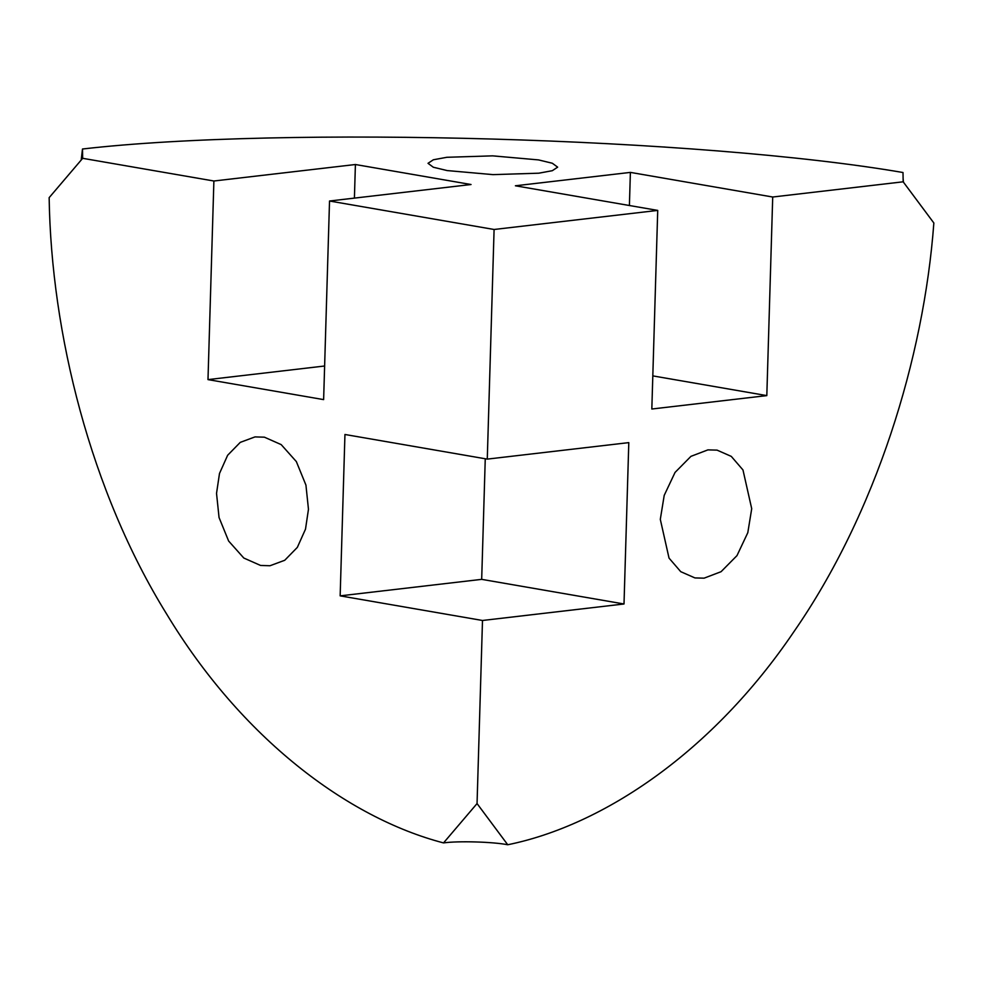 <?xml version="1.0" encoding="UTF-8"?>
<svg xmlns="http://www.w3.org/2000/svg" width="983" height="983" viewBox="0 0 983 983"><rect width="100%" height="100%" fill="white"/><g stroke="black" fill="none" stroke-linecap="round" stroke-linejoin="round"><path stroke-width="1.47" d="M903.119 178.734L903.438 182.174M903.168 181.806L902.996 172.517C701.481 137.804 282.871 125.812 82.486 149.011L82.67 158.312L49.15 197.657C51.177 333.298 90.633 491.316 166.569 613.92C241.339 737.889 347.318 817.831 443.53 842.91L477.05 803.566L507.732 844.753C603.894 825.179 712.896 751.393 793.785 631.885C875.73 513.802 923.873 358.291 933.85 222.994L903.168 181.806L772.712 197.018L766.814 395.608L651.827 409.014L657.725 210.411L494.093 229.481L487.273 459.11L628.801 442.62L624.008 603.98L482.493 620.482L477.05 803.566M660.306 519.356L664.213 495.371L675.038 472.442L690.951 456.345L707.907 449.882L717.062 450.128L731.278 456.382L742.976 469.96L751.712 508.702L747.805 532.688L736.98 555.616L721.067 571.701L704.098 578.164L694.956 577.93L680.74 571.676L669.03 558.098L660.306 519.356M81.208 160.02L82.486 149.011M82.67 158.312L213.889 181.007L355.404 164.517L471.041 184.521L329.526 201.011L494.093 229.481M657.725 210.411L515.399 185.787L630.386 172.394L772.712 197.018M538.537 159.91L552.335 163.252L557.656 167.159L552.311 170.698L538.795 173.192L493.011 174.63L447.118 170.563L433.319 167.233L428.01 163.313L433.356 159.774L446.86 157.292L492.643 155.855L538.537 159.91M507.732 844.753C493.233 841.829 457.931 840.809 443.53 842.91M482.493 620.482L340.155 595.858L344.947 434.486L487.273 459.11M329.526 201.011L323.628 399.614L207.991 379.61L213.889 181.007M216.53 493.368L219.492 473.487L227.638 455.264L240.257 442.375L254.99 436.907L264.402 437.177L281.187 444.611L296.35 461.592L305.934 485.111L308.465 509.268L305.504 529.149L297.345 547.371L284.738 560.273L270.006 565.741L260.593 565.458L243.809 558.037L228.646 541.055L219.049 517.537L216.53 493.368M630.386 172.394L629.403 205.508M766.814 395.608L652.81 375.887M207.991 379.61L324.623 366.008M355.404 164.517L354.408 198.111M485.258 458.766L481.682 579.356L624.008 603.98M340.155 595.858L481.682 579.356"/></g></svg>
